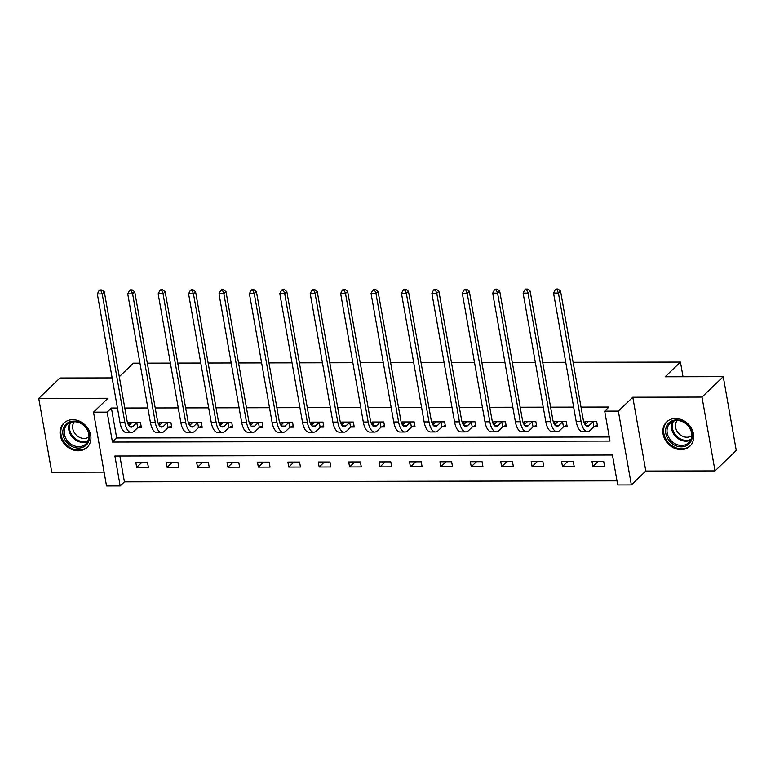 <?xml version="1.0" encoding="UTF-8"?>
<svg xmlns="http://www.w3.org/2000/svg" width="775" height="775" viewBox="0 0 775 775"><rect width="100%" height="100%" fill="white"/><g stroke="black" fill="none" stroke-linecap="round" stroke-linejoin="round"><path stroke-width="1.16" d="M78.217 450.817A16.817 14.076 -133.9 0 0 87.129 447.388A16.817 14.076 -133.9 0 0 88.912 430.077A16.817 14.076 -133.9 0 0 72.734 419.701A16.817 14.076 -133.9 0 0 63.821 423.14A16.817 14.076 -133.9 0 0 62.039 440.452A16.817 14.076 -133.9 0 0 78.217 450.817M681.022 449.616A16.817 14.076 -133.9 0 0 689.934 446.177A16.817 14.076 -133.9 0 0 691.717 428.875A16.817 14.076 -133.9 0 0 675.538 418.5A16.817 14.076 -133.9 0 0 666.626 421.939A16.817 14.076 -133.9 0 0 664.843 439.241A16.817 14.076 -133.9 0 0 681.022 449.616M120.173 485.944L106.533 485.973L93.513 412.164L107.163 412.145L112.443 442.06L609.973 441.072L604.694 411.147L618.343 411.118L631.354 484.927L617.704 484.956L612.434 455.032L114.903 456.029L120.173 485.944L124.426 481.866L616.987 480.878M112.133 377.89L59.995 377.997L38.75 398.418L51.76 472.227L104.082 472.12M573.103 362.303L680.431 362.09L665.134 376.786L723.24 376.669L736.25 450.478L715.005 470.9L701.995 397.091L632.788 397.236L618.343 411.118M632.788 397.236L645.798 471.045L715.005 470.9M645.798 471.045L631.354 484.927M723.24 376.669L701.995 397.091M119.292 376.728L133.387 363.175L139.965 363.165M147.318 363.155L170.374 363.107M177.737 363.088L200.793 363.049M208.146 363.029L231.202 362.981M238.555 362.971L261.611 362.923M268.973 362.903L292.03 362.865M299.382 362.845L322.439 362.797M329.801 362.787L352.858 362.739M360.21 362.729L383.267 362.681M390.629 362.661L413.685 362.623M421.038 362.603L444.094 362.555M451.447 362.545L474.503 362.497M481.866 362.487L504.922 362.438M512.275 362.419L535.331 362.38M542.694 362.361L565.75 362.312M683.017 376.757L680.431 362.09M119.863 456.02L124.426 481.866M603.706 461.454L592.013 461.474L592.894 466.463L604.587 466.434L603.706 461.454M573.297 461.512L561.594 461.532L562.476 466.521L574.178 466.502L573.297 461.512M542.878 461.571L531.185 461.6L532.067 466.579L543.759 466.56L542.878 461.571M512.469 461.629L500.776 461.658L501.648 466.647L513.35 466.618L512.469 461.629M482.06 461.697L470.357 461.716L471.239 466.705L482.932 466.676L482.06 461.697M451.641 461.755L439.948 461.774L440.82 466.763L452.522 466.744L451.641 461.755M421.232 461.813L409.529 461.842L410.411 466.821L422.113 466.802L421.232 461.813M390.813 461.871L379.12 461.9L380.002 466.889L391.695 466.86L390.813 461.871M360.404 461.939L348.702 461.958L349.583 466.947L361.286 466.928L360.404 461.939M329.985 461.997L318.293 462.016L319.174 467.005L330.867 466.986L329.985 461.997M299.576 462.055L287.883 462.084L288.755 467.063L300.458 467.044L299.576 462.055M269.167 462.123L257.465 462.142L258.346 467.131L270.039 467.102L269.167 462.123M238.748 462.181L227.056 462.2L227.928 467.189L239.63 467.17L238.748 462.181M208.339 462.239L196.637 462.258L197.518 467.248L209.211 467.228L208.339 462.239M177.921 462.297L166.228 462.326L167.109 467.315L178.802 467.286L177.921 462.297M147.512 462.365L135.809 462.384L136.691 467.373L148.393 467.344L147.512 462.365M604.694 411.147L608.937 407.059L581.008 407.117M573.655 407.137L550.599 407.175M543.236 407.195L520.18 407.243M512.827 407.253L489.771 407.301M482.408 407.311L459.352 407.359M451.999 407.379L428.943 407.418M421.581 407.437L398.524 407.485M391.172 407.495L368.115 407.543M360.753 407.553L337.697 407.602M330.344 407.621L307.287 407.669M299.935 407.679L276.878 407.728M269.516 407.737L246.46 407.786M239.107 407.805L216.051 407.844M208.688 407.863L185.632 407.912M178.279 407.921L155.223 407.97M147.86 407.979L124.804 408.028M117.451 408.047L111.406 408.057L116.686 437.982L609.247 436.993M594.386 426.55L597.554 426.541L596.673 421.552L584.98 421.581L585.474 424.38M563.977 426.608L567.145 426.599L566.263 421.619L554.561 421.639L555.055 424.438M533.558 426.667L536.726 426.667L535.845 421.677L524.152 421.697L524.646 424.497M503.149 426.734L506.317 426.725L505.436 421.736L493.733 421.755L494.227 424.555M472.74 426.793L475.898 426.783L475.017 421.794L463.324 421.823L463.818 424.623M442.322 426.851L445.489 426.841L444.608 421.862L432.915 421.881L433.399 424.681M411.912 426.909L415.071 426.909L414.199 421.92L402.496 421.939L402.99 424.739M381.494 426.977L384.662 426.967L383.78 421.978L372.087 422.007L372.581 424.797M351.085 427.035L354.243 427.025L353.371 422.036L341.668 422.065L342.162 424.865M320.666 427.093L323.834 427.083L322.952 422.104L311.259 422.123L311.753 424.923M290.257 427.151L293.425 427.151L292.543 422.162L280.841 422.181L281.335 424.981M259.838 427.219L263.006 427.209L262.124 422.22L250.432 422.249L250.926 425.049M229.429 427.277L232.597 427.267L231.715 422.288L220.013 422.307L220.507 425.107M199.02 427.335L202.178 427.335L201.306 422.346L189.604 422.365L190.098 425.165M168.601 427.393L171.769 427.393L170.888 422.404L159.195 422.423L159.689 425.223M138.192 427.461L141.35 427.451L140.478 422.462L128.776 422.491L129.27 425.291M93.513 412.164L107.957 398.282L38.75 398.418M111.406 408.057L107.163 412.145M116.686 437.982L112.443 442.06M598.087 461.464L592.894 466.463M567.678 461.522L562.476 466.521M537.269 461.58L532.067 466.579M506.85 461.648L501.648 466.647M476.441 461.706L471.239 466.705M446.022 461.764L440.82 466.763M415.613 461.823L410.411 466.821M385.194 461.89L380.002 466.889M354.785 461.948L349.583 466.947M324.376 462.007L319.174 467.005M293.957 462.065L288.755 467.063M263.548 462.132L258.346 467.131M233.13 462.191L227.928 467.189M202.721 462.249L197.518 467.248M172.302 462.317L167.109 467.315M141.893 462.375L136.691 467.373M588.138 421.571L585.106 424.729M592.991 421.813L589.213 425.456A10.782 4.602 -90.1 0 1 587.469 426.26A10.782 4.602 -90.1 0 1 583.207 419.566L560.528 291.003L558.407 293.047L581.076 421.61A16.168 6.897 89.9 0 0 587.479 431.646A16.168 6.897 89.9 0 0 590.085 430.445L593.873 426.802L592.991 421.813L593.514 421.561M597.302 425.097L593.873 426.802M557.128 289.84L557.981 289.027L556.024 289.027L555.181 289.85L557.128 289.84L558.407 293.047L553.534 293.057L576.203 421.619A16.168 6.897 89.9 0 0 582.606 431.656L587.479 431.646M553.534 293.057L555.181 289.85M557.981 289.027L560.528 291.003M668.757 440.161A14.551 12.187 46.1 0 1 670.327 421.755A14.551 12.187 46.1 0 1 689.169 426.647A14.551 12.187 46.1 0 1 687.599 445.053A14.551 12.187 46.1 0 1 668.757 440.161M688.839 426.744A13.475 11.276 -133.9 0 0 670.046 423.286A13.475 11.276 -133.9 0 0 669.929 439.251A13.475 11.276 -133.9 0 0 688.723 442.709A13.475 11.276 -133.9 0 0 688.839 426.744M691.755 435.724A10.608 8.883 46.1 0 1 677.747 432.343A10.608 8.883 46.1 0 1 677.147 420.525M668.031 420.786A16.701 13.989 -133.9 0 0 667.382 421.358A16.701 13.989 -133.9 0 0 667.236 441.159A16.701 13.989 -133.9 0 0 690.544 445.451A16.701 13.989 -133.9 0 0 691.145 444.821M73.78 421.145A14.551 12.187 46.1 0 1 89.319 434.581A14.551 12.187 46.1 0 1 78.527 448.076A14.551 12.187 46.1 0 1 62.998 434.639A14.551 12.187 46.1 0 1 73.78 421.145M78.779 446.671A13.475 11.276 -133.9 0 0 85.918 443.91A13.475 11.276 -133.9 0 0 87.343 430.048A13.475 11.276 -133.9 0 0 74.381 421.736A13.475 11.276 -133.9 0 0 67.241 424.487A13.475 11.276 -133.9 0 0 65.817 438.359A13.475 11.276 -133.9 0 0 78.779 446.671M88.951 436.926A10.608 8.883 46.1 0 1 84.117 438.437A10.608 8.883 46.1 0 1 74.197 432.421A10.608 8.883 46.1 0 1 74.342 421.736M65.226 421.988A16.701 13.989 -133.9 0 0 64.577 422.569A16.701 13.989 -133.9 0 0 62.804 439.764A16.701 13.989 -133.9 0 0 78.885 450.072A16.701 13.989 -133.9 0 0 87.73 446.652A16.701 13.989 -133.9 0 0 88.34 446.022M557.729 421.629L554.687 424.787M562.582 421.881L558.794 425.514A10.782 4.602 -90.1 0 1 557.06 426.318A10.782 4.602 -90.1 0 1 552.788 419.624L530.119 291.061L527.998 293.105L550.667 421.668A16.168 6.897 89.9 0 0 557.07 431.714A16.168 6.897 89.9 0 0 559.676 430.503L563.464 426.86L562.582 421.881L563.096 421.619M566.883 425.155L563.464 426.86M526.709 289.898L527.562 289.085L525.615 289.085L524.762 289.908L526.709 289.898L527.998 293.105L523.125 293.115L545.794 421.677A16.168 6.897 89.9 0 0 552.197 431.723L557.07 431.714M523.125 293.115L524.762 289.908M527.562 289.085L530.119 291.061M527.32 421.697L524.278 424.855M532.173 421.939L528.385 425.582A10.782 4.602 -90.1 0 1 526.642 426.386A10.782 4.602 -90.1 0 1 522.379 419.692L499.71 291.129L497.579 293.163L520.248 421.736A16.168 6.897 89.9 0 0 526.661 431.772A16.168 6.897 89.9 0 0 529.267 430.561L533.045 426.928L532.173 421.939L532.687 421.677M536.474 425.213L533.045 426.928M496.3 289.966L497.153 289.143L495.196 289.153L494.353 289.966L496.3 289.966L497.579 293.163L492.706 293.173L515.375 421.745A16.168 6.897 89.9 0 0 521.778 431.782L526.661 431.772M492.706 293.173L494.353 289.966M497.153 289.143L499.71 291.129M496.901 421.755L493.859 424.913M501.754 421.997L497.967 425.64A10.782 4.602 -90.1 0 1 496.233 426.444A10.782 4.602 -90.1 0 1 491.96 419.75L469.292 291.187L467.17 293.231L489.839 421.794A16.168 6.897 89.9 0 0 496.242 431.83A16.168 6.897 89.9 0 0 498.848 430.629L502.636 426.986L501.754 421.997L502.268 421.745M506.056 425.272L502.636 426.986M465.891 290.024L466.734 289.211L464.787 289.211L463.934 290.024L465.891 290.024L467.17 293.231L462.297 293.241L484.966 421.803A16.168 6.897 89.9 0 0 491.369 431.84L496.242 431.83M462.297 293.241L463.934 290.024M466.734 289.211L469.292 291.187M466.492 421.813L463.45 424.971M471.345 422.065L467.558 425.698A10.782 4.602 -90.1 0 1 465.823 426.502A10.782 4.602 -90.1 0 1 461.551 419.808L438.882 291.245L436.751 293.289L459.43 421.852A16.168 6.897 89.9 0 0 465.833 431.898A16.168 6.897 89.9 0 0 468.439 430.687L472.227 427.044L471.345 422.065L471.859 421.803M475.647 425.339L472.227 427.044M435.472 290.082L436.325 289.269L434.378 289.269L433.525 290.092L435.472 290.082L436.751 293.289L431.878 293.299L454.547 421.862A16.168 6.897 89.9 0 0 460.96 431.907L465.833 431.898M431.878 293.299L433.525 290.092M436.325 289.269L438.882 291.245M436.073 421.871L433.041 425.029M440.927 422.123L437.139 425.766A10.782 4.602 -90.1 0 1 435.405 426.56A10.782 4.602 -90.1 0 1 431.132 419.876L408.464 291.303L406.342 293.347L429.011 421.91A16.168 6.897 89.9 0 0 435.414 431.956A16.168 6.897 89.9 0 0 438.02 430.745L441.808 427.112L440.927 422.123L441.44 421.862M445.228 425.397L441.808 427.112M405.063 290.141L405.906 289.327L403.959 289.337L403.107 290.15L405.063 290.141L406.342 293.347L401.469 293.357L424.138 421.92A16.168 6.897 89.9 0 0 430.542 431.966L435.414 431.956M401.469 293.357L403.107 290.15M405.906 289.327L408.464 291.303M405.664 421.939L402.622 425.097M410.517 422.181L406.73 425.824A10.782 4.602 -90.1 0 1 404.996 426.628A10.782 4.602 -90.1 0 1 400.723 419.934L378.055 291.371L375.933 293.405L398.602 421.978A16.168 6.897 89.9 0 0 405.005 432.014A16.168 6.897 89.9 0 0 407.611 430.813L411.399 427.17L410.517 422.181L411.031 421.929M414.819 425.456L411.399 427.17M374.645 290.208L375.497 289.385L373.55 289.395L372.698 290.208L374.645 290.208L375.933 293.405L371.051 293.415L393.729 421.988A16.168 6.897 89.9 0 0 400.132 432.024L405.005 432.014M371.051 293.415L372.698 290.208M375.497 289.385L378.055 291.371M375.245 421.997L372.213 425.155M380.099 422.239L376.321 425.882A10.782 4.602 -90.1 0 1 374.577 426.686A10.782 4.602 -90.1 0 1 370.314 419.992L347.636 291.429L345.514 293.473L368.183 422.036A16.168 6.897 89.9 0 0 374.587 432.072A16.168 6.897 89.9 0 0 377.192 430.871L380.98 427.228L380.099 422.239L380.612 421.988M384.41 425.514L380.98 427.228M344.236 290.267L345.088 289.453L343.131 289.453L342.288 290.267L344.236 290.267L345.514 293.473L340.642 293.483L363.31 422.046A16.168 6.897 89.9 0 0 369.714 432.082L374.587 432.072M340.642 293.483L342.288 290.267M345.088 289.453L347.636 291.429M344.836 422.055L341.794 425.213M349.69 422.307L345.902 425.94A10.782 4.602 -90.1 0 1 344.168 426.744A10.782 4.602 -90.1 0 1 339.896 420.05L317.227 291.487L315.105 293.531L337.774 422.094A16.168 6.897 89.9 0 0 344.177 432.14A16.168 6.897 89.9 0 0 346.783 430.929L350.571 427.287L349.69 422.307L350.203 422.046M353.991 425.582L350.571 427.287M313.817 290.325L314.669 289.511L312.722 289.511L311.87 290.334L313.817 290.325L315.105 293.531L310.233 293.541L332.901 422.104A16.168 6.897 89.9 0 0 339.305 432.15L344.177 432.14M310.233 293.541L311.87 290.334M314.669 289.511L317.227 291.487M314.418 422.113L311.385 425.272M319.281 422.365L315.493 426.008A10.782 4.602 -90.1 0 1 313.749 426.812A10.782 4.602 -90.1 0 1 309.487 420.118L286.818 291.545L284.687 293.589L307.355 422.152A16.168 6.897 89.9 0 0 313.768 432.198A16.168 6.897 89.9 0 0 316.365 430.987L320.153 427.354L319.281 422.365L319.794 422.104M323.582 425.64L320.153 427.354M283.408 290.392L284.26 289.569L282.303 289.579L281.461 290.392L283.408 290.392L284.687 293.589L279.814 293.599L302.483 422.162A16.168 6.897 89.9 0 0 308.886 432.208L313.768 432.198M279.814 293.599L281.461 290.392M284.26 289.569L286.818 291.545M284.008 422.181L280.967 425.339M288.862 422.423L285.074 426.066A10.782 4.602 -90.1 0 1 283.34 426.87A10.782 4.602 -90.1 0 1 279.068 420.176L256.399 291.613L254.278 293.647L276.946 422.22A16.168 6.897 89.9 0 0 283.35 432.256A16.168 6.897 89.9 0 0 285.956 431.055L289.743 427.412L288.862 422.423L289.375 422.172M293.163 425.698L289.743 427.412M252.989 290.451L253.842 289.637L251.894 289.637L251.042 290.451L252.989 290.451L254.278 293.647L249.405 293.657L272.073 422.23A16.168 6.897 89.9 0 0 278.477 432.266L283.35 432.256M249.405 293.657L251.042 290.451M253.842 289.637L256.399 291.613M253.599 422.239L250.557 425.397M258.453 422.482L254.665 426.124A10.782 4.602 -90.1 0 1 252.931 426.928A10.782 4.602 -90.1 0 1 248.659 420.234L225.99 291.671L223.859 293.715L246.528 422.278A16.168 6.897 89.9 0 0 252.941 432.314A16.168 6.897 89.9 0 0 255.547 431.113L259.325 427.471L258.453 422.482L258.966 422.23M262.754 425.766L259.325 427.471M222.58 290.509L223.432 289.695L221.485 289.695L220.633 290.518L222.58 290.509L223.859 293.715L218.986 293.725L241.655 422.288A16.168 6.897 89.9 0 0 248.068 432.324L252.941 432.314M218.986 293.725L220.633 290.518M223.432 289.695L225.99 291.671M223.181 422.298L220.148 425.456M228.034 422.549L224.246 426.182A10.782 4.602 -90.1 0 1 222.512 426.986A10.782 4.602 -90.1 0 1 218.24 420.292L195.571 291.729L193.45 293.773L216.118 422.336A16.168 6.897 89.9 0 0 222.522 432.382A16.168 6.897 89.9 0 0 225.128 431.171L228.916 427.529L228.034 422.549L228.547 422.288M232.335 425.824L228.916 427.529M192.171 290.567L193.014 289.753L191.067 289.753L190.214 290.577L192.171 290.567L193.45 293.773L188.577 293.783L211.246 422.346A16.168 6.897 89.9 0 0 217.649 432.392L222.522 432.382M188.577 293.783L190.214 290.577M193.014 289.753L195.571 291.729M192.772 422.365L189.73 425.523M197.625 422.608L193.837 426.25A10.782 4.602 -90.1 0 1 192.103 427.054A10.782 4.602 -90.1 0 1 187.831 420.36L165.162 291.787L163.041 293.832L185.709 422.404A16.168 6.897 89.9 0 0 192.113 432.44A16.168 6.897 89.9 0 0 194.719 431.229L198.507 427.597L197.625 422.608L198.138 422.346M201.926 425.882L198.507 427.597M161.752 290.635L162.605 289.811L160.657 289.821L159.805 290.635L161.752 290.635L163.041 293.832L158.158 293.841L180.827 422.414A16.168 6.897 89.9 0 0 187.24 432.45L192.113 432.44M158.158 293.841L159.805 290.635M162.605 289.811L165.162 291.787M162.353 422.423L159.321 425.582M167.206 422.666L163.428 426.308A10.782 4.602 -90.1 0 1 161.684 427.112A10.782 4.602 -90.1 0 1 157.412 420.418L134.743 291.855L132.622 293.899L155.291 422.462A16.168 6.897 89.9 0 0 161.694 432.498A16.168 6.897 89.9 0 0 164.3 431.297L168.088 427.655L167.206 422.666L167.72 422.414M171.507 425.94L168.088 427.655M131.343 290.693L132.186 289.879L130.239 289.879L129.386 290.693L131.343 290.693L132.622 293.899L127.749 293.909L150.418 422.472A16.168 6.897 89.9 0 0 156.821 432.508L161.694 432.498M127.749 293.909L129.386 290.693M132.186 289.879L134.743 291.855M131.944 422.482L128.902 425.64M136.797 422.724L133.009 426.366A10.782 4.602 -90.1 0 1 131.275 427.17A10.782 4.602 -90.1 0 1 127.003 420.476L104.334 291.913L102.213 293.957L124.882 422.52A16.168 6.897 89.9 0 0 131.285 432.557A16.168 6.897 89.9 0 0 133.891 431.355L137.679 427.713L136.797 422.724L137.311 422.472M141.098 426.008L137.679 427.713M100.924 290.751L101.777 289.937L99.83 289.937L98.977 290.761L100.924 290.751L102.213 293.957L97.34 293.967L120.009 422.53A16.168 6.897 89.9 0 0 126.412 432.566L131.285 432.557M97.34 293.967L98.977 290.761M101.777 289.937L104.334 291.913M589.213 425.456L585.735 425.465M581.076 421.61L576.203 421.619M690.583 440.21A13.475 11.276 46.1 0 1 674.357 434.998A13.475 11.276 46.1 0 1 672.613 421.522M673.514 421.154A13.03 10.908 -133.9 0 0 675.093 434.387A13.03 10.908 -133.9 0 0 690.99 439.338M87.778 441.421A13.475 11.276 46.1 0 1 83.206 442.409A13.475 11.276 46.1 0 1 71.184 435.676A13.475 11.276 46.1 0 1 69.808 422.724M70.709 422.356A13.03 10.908 -133.9 0 0 71.852 434.969A13.03 10.908 -133.9 0 0 83.555 441.595A13.03 10.908 -133.9 0 0 88.185 440.539M558.794 425.514L555.317 425.523M550.667 421.668L545.794 421.677M528.385 425.582L524.908 425.582M520.248 421.736L515.375 421.745M497.967 425.64L494.489 425.649M489.839 421.794L484.966 421.803M467.558 425.698L464.08 425.707M459.43 421.852L454.547 421.862M437.139 425.766L433.661 425.766M429.011 421.91L424.138 421.92M406.73 425.824L403.252 425.833M398.602 421.978L393.729 421.988M376.321 425.882L372.843 425.892M368.183 422.036L363.31 422.046M345.902 425.94L342.424 425.95M337.774 422.094L332.901 422.104M315.493 426.008L312.015 426.008M307.355 422.152L302.483 422.162M285.074 426.066L281.596 426.076M276.946 422.22L272.073 422.23M254.665 426.124L251.187 426.134M246.528 422.278L241.655 422.288M224.246 426.182L220.768 426.192M216.118 422.336L211.246 422.346M193.837 426.25L190.359 426.25M185.709 422.404L180.827 422.414M163.428 426.308L159.95 426.318M155.291 422.462L150.418 422.472M133.009 426.366L129.532 426.376M124.882 422.52L120.009 422.53"/></g></svg>
